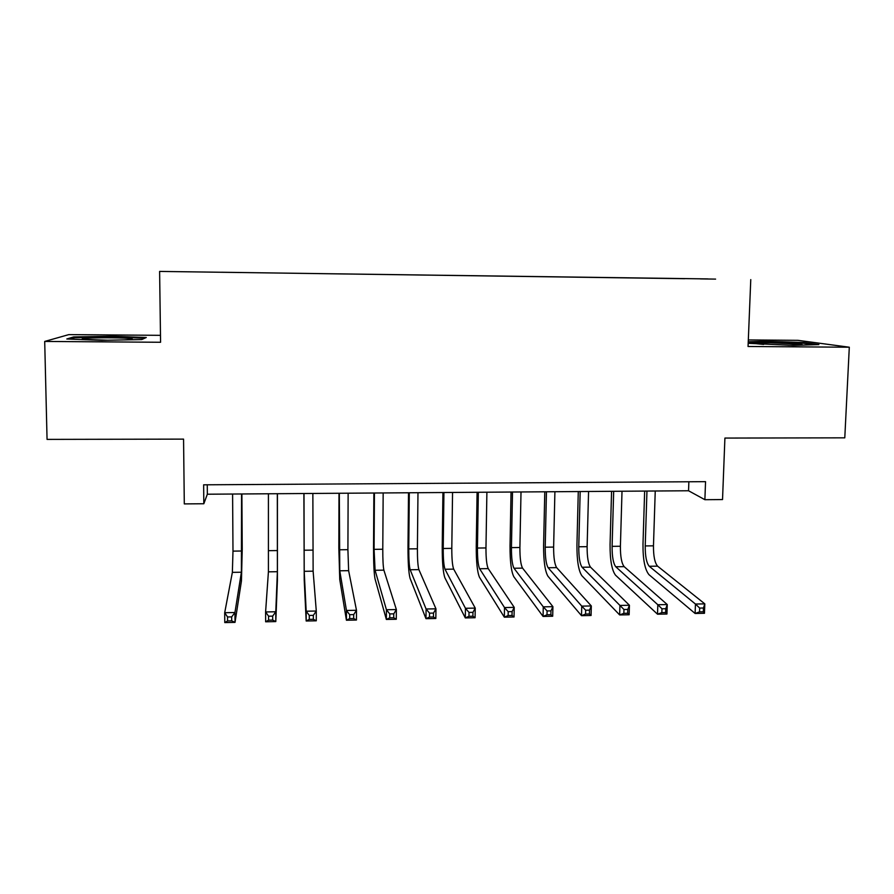<?xml version="1.0" encoding="UTF-8"?>
<svg xmlns="http://www.w3.org/2000/svg" width="894" height="894" viewBox="0 0 894 894"><rect width="100%" height="100%" fill="white"/><g stroke="black" fill="none" stroke-linecap="round" stroke-linejoin="round"><path stroke-width="1.34" d="M192.333 271.865L205.162 272.033L192.333 271.865M160.473 335.339L68.782 334.624L44.7 341.441L47.058 439.39L183.561 439.122L184.298 503.903L203.821 503.747L207.341 494.214L688.548 490.761L704.885 499.701L722.531 499.567L724.911 438.071L844.785 437.837L849.3 347.218L797.962 340.335L748.323 339.943M707.824 278.917L159.613 271.418L707.824 278.917M704.885 499.701L705.545 481.665L203.642 484.816L203.821 503.747M715.591 279.107L700.348 278.894L715.591 279.107M221.634 272.268L684.782 278.693M221.623 272.245L684.782 278.671M750.77 279.61L748.054 346.492L849.3 347.218M44.7 341.441L160.574 342.268L159.613 271.418M688.872 481.765L688.548 490.761M207.263 484.794L207.341 494.214M748.189 343.307L793.604 345.419L818.904 344.581L803.784 342.514L765.119 341.273L748.244 341.776M66.815 338.994L101.469 340.346L141.777 339.552L146.27 337.496L112.778 336.245L73.632 336.937L66.815 338.994M765.085 342.033L765.119 341.273M803.751 343.33L803.784 342.514M73.654 338.033L73.632 336.937M112.789 337.027L112.778 336.245M646.954 491.063L645.222 545.932C645.166 556.213 646.507 562.985 649.245 566.271L695.454 604.042L704.807 603.863L704.461 613.295L695.107 613.474L648.977 574.663C644.887 569.657 642.887 559.51 642.987 544.211L644.652 491.074M655.246 490.996L653.469 545.832C653.402 556.102 654.777 562.874 657.582 566.148L704.807 603.863L703.455 608.009L699.689 608.076L699.555 611.865L703.31 611.798L703.455 608.009M699.555 611.865L695.107 613.474L695.454 604.042L699.689 608.076M703.31 611.798L704.461 613.295M787.871 345.229C799.314 345.24 803.885 344.928 801.594 344.291L770.762 342.782C758.816 342.748 754.089 343.061 756.559 343.732L763.61 344.436M748.222 342.536L765.51 342.022L802.991 343.218L813.987 344.738M124.869 339.876L127.317 339.742C132.122 339.418 133.407 339.049 131.172 338.67C126.222 337.742 99.145 337.463 87.578 338.211C82.293 338.558 80.885 338.927 83.343 339.351L107.727 340.223M70.101 339.117L74.683 337.72L112.622 337.027L144.649 338.234M613.675 491.298L612.099 546.346C612.055 556.66 613.273 563.466 615.765 566.762L657.828 604.735L667.259 604.556L666.935 614.022L657.515 614.2L615.519 575.188C611.798 570.148 609.987 559.968 610.066 544.625L611.574 491.309M622.012 491.242L620.402 546.245C620.347 556.549 621.598 563.343 624.157 566.64L667.259 604.556L665.751 608.725L661.973 608.792L661.839 612.591L665.628 612.524L665.751 608.725M661.839 612.591L657.515 614.2L657.828 604.735L661.973 608.792M665.628 612.524L666.935 614.022M580.172 491.544L578.776 546.77C578.731 557.107 579.826 563.935 582.072 567.254L619.933 605.428L629.432 605.26L629.141 614.759L619.654 614.938L581.849 575.702C578.507 570.651 576.865 560.426 576.943 545.027L578.284 491.555M588.565 491.476L587.123 546.67C587.079 556.996 588.207 563.823 590.509 567.131L629.432 605.26L627.778 609.44L623.967 609.507L623.844 613.318L627.666 613.25L627.778 609.44M623.844 613.318L619.654 614.938L619.933 605.428L623.967 609.507M627.666 613.25L629.141 614.759M546.446 491.778L545.217 547.195C545.184 557.565 546.156 564.416 548.145 567.746L581.748 606.132L591.314 605.953L591.068 615.485L581.502 615.675L547.955 576.228C544.982 571.154 543.53 560.896 543.597 545.441L544.781 491.789M554.906 491.722L553.632 547.083C553.587 557.454 554.593 564.304 556.649 567.623L591.314 605.953L589.515 610.155L585.671 610.222L585.57 614.055L589.414 613.988L589.515 610.155M585.57 614.055L581.502 615.675L581.748 606.132L585.671 610.222M589.414 613.988L591.068 615.485M512.508 492.024L511.446 547.62C511.413 558.024 512.262 564.907 513.994 568.249L543.273 606.847L552.917 606.668L552.693 616.234L543.06 616.424L513.838 576.753C511.245 571.657 509.982 561.354 510.027 545.865L511.044 492.035M521.012 491.968L519.906 547.508C519.872 557.912 520.755 564.784 522.554 568.126L552.917 606.668L550.961 610.881L547.083 610.948L546.994 614.793L550.872 614.726L550.961 610.881M546.994 614.793L543.06 616.424L543.273 606.847L547.083 610.948M550.872 614.726L552.693 616.234M478.335 492.27L477.441 548.044C477.418 558.493 478.145 565.388 479.62 568.752L504.507 607.551L514.229 607.372L514.039 616.983L504.328 617.173L479.486 577.278C477.284 572.16 476.2 561.823 476.245 546.279L477.094 492.281M486.895 492.203L485.967 547.944C485.945 558.37 486.694 565.265 488.236 568.629L514.229 607.372L512.106 611.608L508.205 611.686L508.127 615.541L512.027 615.474L512.106 611.608M508.127 615.541L504.328 617.173L504.507 607.551L508.205 611.686M512.027 615.474L514.039 616.983M443.927 492.516L443.223 548.48C443.2 558.951 443.804 565.88 445.011 569.254L465.45 608.278L475.239 608.099L475.083 617.732L465.305 617.922L444.899 577.815C443.089 572.674 442.206 562.304 442.228 546.703L442.921 492.527M452.554 492.449L451.794 548.368C451.783 558.839 452.409 565.757 453.683 569.132L475.239 608.099L472.96 612.345L469.026 612.424L468.97 616.301L472.904 616.223L472.96 612.345M468.97 616.301L465.305 617.922L465.45 608.278L469.026 612.424M472.904 616.223L475.083 617.732M409.296 492.762L408.77 548.905C408.759 559.42 409.228 566.371 410.167 569.769L426.092 609.004L435.959 608.814L435.836 618.492L425.98 618.682L410.078 578.351C408.681 573.188 407.977 562.773 407.999 547.128L408.513 492.773M417.979 492.706L417.397 548.804C417.386 559.309 417.889 566.248 418.895 569.634L435.959 608.814L433.512 613.094L429.556 613.161L429.511 617.05L433.467 616.983L433.512 613.094M429.511 617.05L425.98 618.682L426.092 609.004L429.556 613.161M433.467 616.983L435.836 618.492M374.43 493.019L374.083 549.352L375.089 570.271L386.42 609.73L396.366 609.552L396.288 619.263L386.353 619.453L375.033 578.899C374.027 573.702 373.536 563.254 373.536 547.553L373.871 493.019M383.168 492.952L382.777 549.24C382.766 559.778 383.135 566.751 383.884 570.148L396.366 609.552L393.773 613.843L389.773 613.91L389.75 617.821L393.74 617.743L393.773 613.843M389.75 617.821L386.353 619.453L386.42 609.73L389.773 613.91M393.74 617.743L396.288 619.263M339.329 493.264L339.765 570.797L346.459 610.468L356.482 610.278L356.438 620.034L346.425 620.224L339.742 579.435L338.837 547.988L339.005 493.264M348.135 493.197L347.911 549.676L348.626 570.663L356.482 610.278L353.711 614.591L349.688 614.67L349.677 618.592L353.7 618.514L353.711 614.591M349.677 618.592L346.425 620.224L346.459 610.468L349.688 614.67M353.7 618.514L356.438 620.034M303.994 493.522L304.206 571.311L306.184 611.205L316.286 611.027L316.275 620.805L306.184 621.006L304.217 579.982L303.904 493.522M312.855 493.454L313.123 571.177L316.286 611.027L313.347 615.351L309.29 615.43L309.29 619.363L313.347 619.285L313.347 615.351M309.29 619.363L306.184 621.006L306.184 611.205L309.29 615.43M313.347 619.285L316.275 620.805M268.412 493.779L268.412 571.836L265.596 611.954L275.777 611.764L275.799 621.587L277.408 580.396L277.419 493.712M277.33 493.712L277.386 571.702L275.777 611.764L272.67 616.122L268.58 616.201L268.591 620.145L272.681 620.067L272.67 616.122M272.681 620.067L275.799 621.587L265.641 621.788L265.596 611.954L268.58 616.201M265.641 621.788L268.591 620.145M232.596 494.036L232.988 551.117L232.362 572.361L224.696 612.714L234.954 612.524L235.021 622.38L241.447 580.955L242.229 549.184L241.894 493.969M241.57 493.969L241.391 572.227L234.954 612.524L231.669 616.894L227.557 616.972L227.579 620.928L231.702 620.849L231.669 616.894M231.702 620.849L235.021 622.38L224.774 622.582L224.696 612.714L227.557 616.972M224.774 622.582L227.579 620.928M653.469 545.832L645.222 545.932M657.582 566.148L649.245 566.271M620.402 546.245L612.099 546.346M624.157 566.64L615.765 566.762M587.123 546.67L578.776 546.77M590.509 567.131L582.072 567.254M553.632 547.083L545.217 547.195M556.649 567.623L548.145 567.746M519.906 547.508L511.446 547.62M522.554 568.126L513.994 568.249M485.967 547.944L477.441 548.044M488.236 568.629L479.62 568.752M451.794 548.368L443.223 548.48M453.683 569.132L445.011 569.254M417.397 548.804L408.77 548.905M418.895 569.634L410.167 569.769M382.777 549.24L374.083 549.352M383.884 570.148L375.089 570.271M347.911 549.676L339.161 549.788M348.626 570.663L339.765 570.797M312.822 550.123L304.016 550.223M313.123 571.177L304.206 571.311M277.486 550.559L268.625 550.67M277.386 571.702L268.412 571.836M241.916 551.006L232.988 551.117M241.391 572.227L232.362 572.361M800.354 344.983L801.594 344.291M129.697 339.552L131.172 338.67"/></g></svg>
